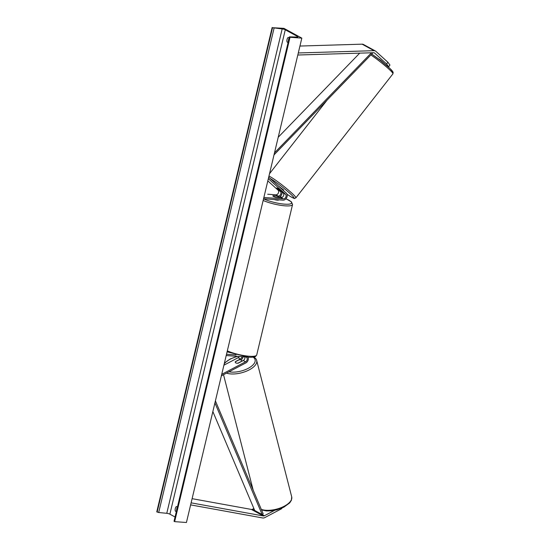 <?xml version="1.0" encoding="UTF-8"?>
<svg xmlns="http://www.w3.org/2000/svg" width="550" height="550" viewBox="0 0 550 550"><rect width="100%" height="100%" fill="white"/><g stroke="black" fill="none" stroke-linecap="round" stroke-linejoin="round"><path stroke-width="0.82" d="M378.661 58.898A3.348 0.392 36.9 0 1 378.696 58.919A3.348 0.392 36.9 0 1 380.793 60.307L384.505 63.683M388.678 66.756L386.595 63.938L387.874 62.232L389.957 65.058L388.678 66.756L387.138 65.917M386.595 63.938L374.612 53.054A2.145 1.657 118.6 0 0 374.364 52.876A2.145 1.657 118.6 0 0 373.821 52.718A2.145 1.657 118.6 0 0 373.67 52.718L297.804 55.014M387.874 62.232L375.891 51.349A4.29 3.321 118.6 0 0 375.389 50.992A4.29 3.321 118.6 0 0 374.303 50.682A4.29 3.321 118.6 0 0 374 50.676L298.286 52.965M375.389 50.992L363.467 44.481A4.29 3.321 118.6 0 0 362.388 44.172A4.29 3.321 118.6 0 0 362.086 44.165L299.936 46.049M253.866 508.502L252.464 509.245A2.145 1.657 -61.4 0 1 251.536 509.451A2.145 1.657 -61.4 0 1 251.391 509.438L192.108 498.671M274.67 510.331L264.385 515.756A2.145 1.657 -61.4 0 1 263.457 515.962A2.145 1.657 -61.4 0 1 263.312 515.948L191.111 502.837M281.38 508.317L281.49 508.791L264.818 517.584A4.29 3.321 -61.4 0 1 262.976 518.004A4.29 3.321 -61.4 0 1 262.68 517.969L190.623 504.886M281.49 508.791L282.136 507.994M244.805 356.888A2.681 2.076 -61.4 0 1 243.251 360.525L238.191 363.186A3.348 1.609 166.6 0 1 235.833 362.911A3.348 1.609 166.6 0 1 235.276 362.264A3.348 1.609 166.6 0 1 235.366 361.639L235.393 361.776M248.029 357.149A4.022 3.114 -61.4 0 1 245.829 362.924L221.375 375.822M226.208 355.534L245.616 356.95A2.681 2.076 -61.4 0 1 246.297 357.143A2.681 2.076 -61.4 0 1 247.204 359.418A2.681 2.076 -61.4 0 1 245.561 361.783L221.726 374.351M235.366 361.639L240.419 358.978A2.681 2.076 118.6 0 0 242.048 356.689M239.346 356.489A2.681 2.076 -61.4 0 1 238.109 357.713L223.905 365.2M226.511 354.255L236.032 354.949M240.969 359.954A4.022 3.114 118.6 0 0 243.121 356.764M279.538 189.647A3.348 0.392 -143.1 0 0 277.441 188.258A3.348 0.392 -143.1 0 0 276.705 188.011A3.348 0.392 -143.1 0 0 276.705 188.1L280.342 191.4A2.681 2.076 -61.4 0 1 280.658 194.343A2.681 2.076 -61.4 0 1 278.135 196.082L272.958 195.704A3.348 0.708 13.4 0 0 272.862 195.827A3.348 0.708 13.4 0 0 275.791 197.251L280.968 197.629A2.681 2.076 118.6 0 0 283.484 195.889A2.681 2.076 118.6 0 0 283.168 192.947L279.538 189.647M263.56 198.749L282.968 200.166A4.022 3.114 118.6 0 0 286.749 197.553A4.022 3.114 118.6 0 0 286.282 193.146L268.696 177.183M263.863 197.471L283.278 198.887A2.681 2.076 118.6 0 0 285.794 197.154A2.681 2.076 118.6 0 0 285.478 194.212L268.345 178.654M267.692 194.226L275.825 194.817A2.681 2.076 118.6 0 0 278.348 193.084A2.681 2.076 118.6 0 0 278.032 190.142L267.816 180.867M282.033 192.074A4.022 3.114 -61.4 0 1 279.249 197.106M278.788 199.856L278.774 199.932A3.348 0.708 -166.6 0 1 277.372 200.173A3.348 0.708 -166.6 0 1 274.223 199.526M279.317 197.471L275.598 197.202A3.348 0.708 -166.6 0 1 272.862 195.827A3.348 0.708 -166.6 0 1 272.917 195.738L276.636 196.006A3.348 0.708 -166.6 0 1 279.379 197.381A3.348 0.708 -166.6 0 1 279.317 197.471L279.311 197.505M283.305 190.444L283.669 189.984L278.327 185.928M279.379 189.53L277.441 188.258M282.081 191.964L279.434 190.451L276.739 188.004M279.331 189.592L282.026 192.039M301.826 38.129L283.944 28.359L272.532 27.706L282.171 28.937A2.413 0.509 -166.6 0 1 285.271 29.796L297.495 36.472A2.413 0.509 -166.6 0 1 297.907 36.891A2.413 0.509 -166.6 0 1 297.062 37.07L289.444 36.85L290.036 37.269L301.826 38.129L186.429 522.5L174.639 521.641L290.036 37.269M288.509 41.848A3.348 2.001 94.2 0 1 289.224 38.005M177.389 507.21A3.348 2.001 -85.8 0 0 176.667 510.235M272.154 27.5L156.757 511.871L158.689 512.511L166.774 513.308A2.413 0.509 -166.6 0 1 169.881 514.168L175.058 517M288.083 42.57L287.079 42.02A3.348 2.001 94.2 0 1 288.173 37.427L289.176 37.977M177.423 507.059L176.419 506.509A3.348 2.001 -85.8 0 0 175.326 511.094L176.33 511.644M289.444 36.85L174.047 521.221L174.639 521.641M287.079 42.02L288.193 42.102M175.326 511.094L176.44 511.177M235.283 362.299A3.348 1.526 165.6 0 1 235.331 361.811L239.085 359.837A3.348 1.526 165.6 0 1 241.237 360.064A3.348 1.526 165.6 0 1 241.78 360.656A3.348 1.526 165.6 0 1 241.732 361.164L241.766 361.302M235.833 362.911A3.348 1.526 165.6 0 0 237.985 363.144L237.999 363.206M237.985 363.144L241.732 361.164M371.456 52.786L274.491 152.873M359.721 53.137L278.204 137.273M372.982 52.738L274.01 154.894M212.857 411.572L254.698 510.462L262.151 514.532L214.919 402.909M262.151 514.532L263.168 513.789L215.401 400.881M374.612 53.054L374.076 52.766M374 50.676L362.086 44.165M264.385 515.756L252.464 509.245M263.312 515.948L251.391 509.438M245.561 361.783L243.251 360.525M240.419 358.978L238.109 357.713M283.278 198.887L280.968 197.629M285.478 194.212L283.168 192.947M280.342 191.4L278.032 190.142M278.135 196.082L275.825 194.817M263.546 198.811A16.486 3.465 13.4 0 0 284.673 204.16A16.486 3.465 13.4 0 0 285.924 198.804M282.067 197.388A16.486 3.465 13.4 0 0 279.936 196.735M285.952 198.77L291.459 201.877L292.552 204.559A17.827 3.754 -166.6 0 1 285.12 205.837A17.827 3.754 -166.6 0 1 263.154 200.461M227.315 350.873A17.827 3.754 13.4 0 0 249.288 356.249A17.827 3.754 13.4 0 0 256.719 354.97L255.654 356.379C255.399 356.565 254.396 357.5 248.442 357.184L227.088 351.828M370.858 54.924A17.827 1.636 -142 0 1 385.859 66.406A17.827 1.636 -142 0 1 392.941 73.817L393.133 72.215L390.012 68.53L380.662 60.589L371.697 54.065A16.486 1.513 38 0 1 387.757 66.474A16.486 1.513 38 0 1 391.586 71.72M268.957 176.089A17.827 1.636 38 0 1 271.521 177.492A17.827 1.636 38 0 1 287.451 189.296A17.827 1.636 38 0 1 295.886 197.856L392.941 73.817M286.997 194.232A16.486 1.513 -142 0 0 290.579 196.591A16.486 1.513 -142 0 0 289.871 193.346A16.486 1.513 -142 0 0 271.473 179.245A16.486 1.513 -142 0 0 270.071 178.427M169.881 514.168L285.271 29.796M297.351 37.077L297.495 36.472M157.135 512.077L272.532 27.706M174.261 521.434L289.651 37.056M166.774 513.308L282.171 28.937M158.689 512.511L274.086 28.139M224.208 363.921A16.486 7.514 165.6 0 1 237.827 356.379M261.539 509.939L266.523 510.943L271.226 510.847L276.705 509.864L283.772 507.217L289.692 502.906L291.39 500.301L291.713 496.87A17.827 8.126 165.6 0 1 281.462 507.519A17.827 8.126 165.6 0 1 261.312 509.396M226.497 373.12A17.827 8.126 -14.4 0 0 246.586 371.112A17.827 8.126 -14.4 0 0 256.692 360.518L291.713 496.87M253.062 357.163A16.486 7.514 165.6 0 1 249.542 367.579A16.486 7.514 165.6 0 1 228.979 371.814M282.109 197.367L279.971 196.714M292.552 204.559L256.719 354.97M287.004 194.239L290.702 196.687C296.271 199.444 293.459 198.529 295.886 197.856M327.161 100.031L269.528 173.683M253.179 490.181L223.52 374.688M237.353 356.345L230.093 359.04L224.407 363.103M241.924 361.219L241.78 360.656M253.309 356.751C255.351 357.926 256.479 359.184 256.692 360.518"/></g></svg>
